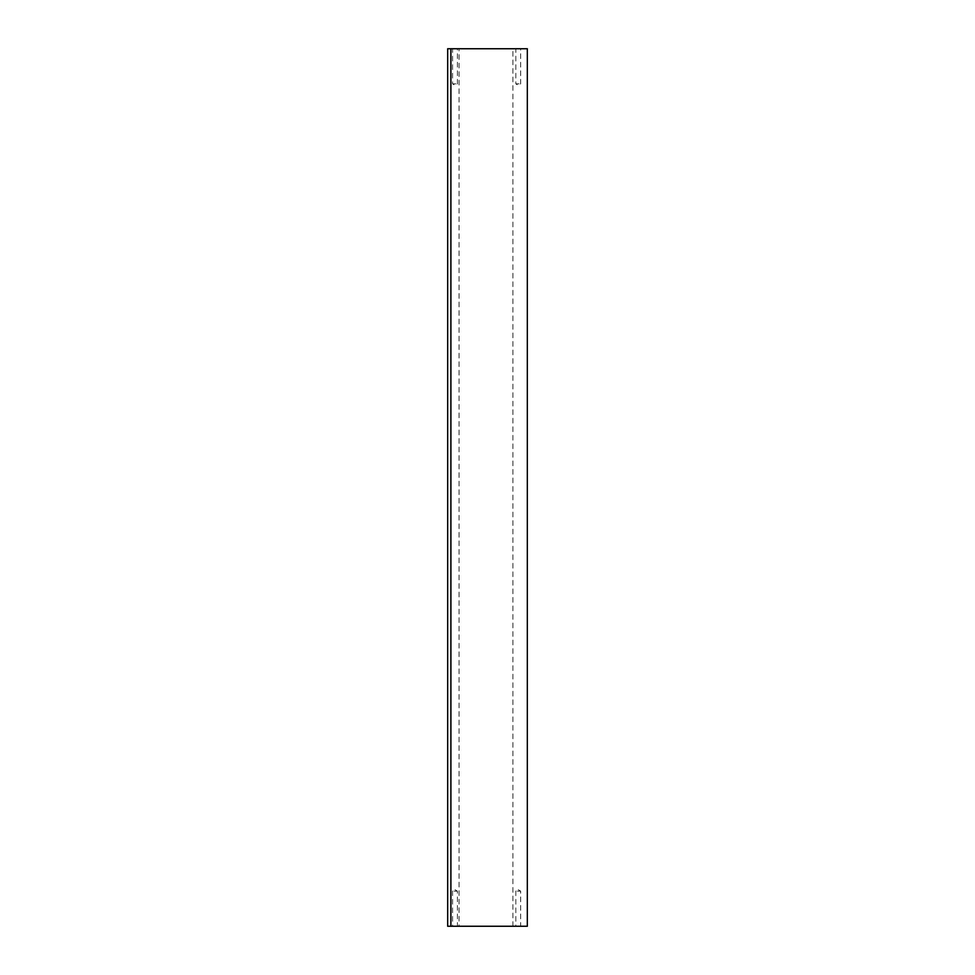 <?xml version="1.0" encoding="UTF-8"?>
<svg xmlns="http://www.w3.org/2000/svg" width="975" height="975" viewBox="0 0 975 975"><rect width="100%" height="100%" fill="white"/><g stroke="black" fill="none" stroke-linecap="round" stroke-linejoin="round"><path stroke-width="0.73" stroke-dasharray="4.88 3.66" d="M527.329 48.75L512.923 48.75L512.923 926.25L527.329 926.25M512.923 48.75L459.067 48.75L459.067 926.25L512.923 926.25M447.671 48.75L459.067 48.75M452.571 48.75L457.397 48.75L452.571 48.75L452.571 83.862L457.397 83.862L452.571 83.862L454.984 85.312L457.397 83.862L457.397 48.75M515.824 48.75L520.65 48.75L515.824 48.75L515.824 83.862L520.65 83.862L515.824 83.862L518.237 85.312L520.65 83.862L520.65 48.75M447.671 926.25L459.067 926.25M457.397 926.25L452.571 926.25L457.397 926.25L457.397 891.138L452.571 891.138L457.397 891.138L454.984 889.688L452.571 891.138L452.571 926.25M520.65 926.25L515.824 926.25L520.65 926.25L520.65 891.138L515.824 891.138L520.65 891.138L518.237 889.688L515.824 891.138L515.824 926.25M454.984 889.688L457.397 891.138M518.237 889.688L520.65 891.138"/><path stroke-width="1.46" d="M450.901 48.75L527.329 48.75L527.329 926.25L447.671 926.25L447.671 48.75L450.901 48.75L450.901 926.25"/></g></svg>
